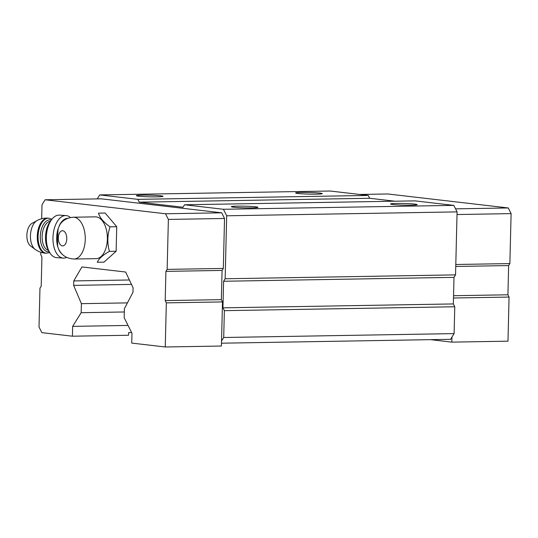 <?xml version="1.0" encoding="UTF-8"?>
<svg xmlns="http://www.w3.org/2000/svg" width="538" height="538" viewBox="0 0 538 538"><rect width="100%" height="100%" fill="white"/><g stroke="black" fill="none" stroke-linecap="round" stroke-linejoin="round"><path stroke-width="0.81" d="M73.255 217.224C67.196 217.762 62.738 220.25 59.893 224.702L58.218 228.394C57.505 234.763 57.358 240.889 57.768 246.781L58.676 249.282C61.016 253.506 64.479 258.415 73.968 259.027L96.073 258.657A20.908 11.648 89 0 0 107.378 238.327A20.908 11.648 89 0 0 96.235 216.888A20.908 11.648 89 0 0 95.367 216.848L73.255 217.224A20.908 11.648 89 0 1 74.123 217.265A20.908 11.648 89 0 1 85.266 238.704A20.908 11.648 89 0 1 73.968 259.027M97.25 198.899L99.725 194.917L137.842 199.349L139.261 202.174L183.014 207.258L184.561 204.77L414.966 200.869L453.823 205.381L457.085 211.885L455.545 274.871L453.998 277.352L453.346 303.93L454.765 306.761L454.112 333.6L450.548 339.317L221.488 343.197M99.725 194.917L330.124 191.017L368.241 195.442L369.66 198.273L394.932 201.205M453.823 205.381L223.425 209.282L226.686 215.792L225.146 278.771L223.6 281.26L222.947 307.837L224.366 310.661L223.707 337.501L221.542 340.984L221.421 346.035L165.253 346.983L131.736 343.089L131.978 333.257L124.177 317.696L124.399 308.657L132.98 292.282L133.088 287.817L125.65 272.026L81.924 266.949L73.76 280.93L73.652 285.389L81.386 303.667L81.164 312.699L72.65 326.371L72.408 336.203L128.575 335.248L128.636 332.592L131.615 332.545M457.085 211.885L226.686 215.792M455.545 274.871L225.146 278.771M453.998 277.352L223.6 281.26M453.346 303.93L222.947 307.837M454.765 306.761L224.366 310.661M454.112 333.6L223.707 337.501M129.396 279.982L73.76 280.93M131.48 284.414L73.652 285.389M127.425 302.887L81.386 303.667M124.318 311.973L81.164 312.699M128.051 325.429L72.65 326.371M142.294 195.126A13.316 0.82 -178.6 0 1 156.343 195.435A13.316 0.82 -178.6 0 1 163.001 196.363A13.316 0.82 -178.6 0 1 149.692 196.807A13.316 0.82 -178.6 0 1 136.423 195.711A13.316 0.82 -178.6 0 1 142.294 195.126M301.495 192.429A13.316 0.82 -178.6 0 1 315.544 192.739A13.316 0.82 -178.6 0 1 322.201 193.667A13.316 0.82 -178.6 0 1 308.893 194.11A13.316 0.82 -178.6 0 1 295.624 193.014A13.316 0.82 -178.6 0 1 301.495 192.429M368.241 195.442L137.842 199.349M369.66 198.273L139.261 202.174M396.419 203.451A13.316 0.82 -178.6 0 1 410.467 203.761A13.316 0.82 -178.6 0 1 417.125 204.689A13.316 0.82 -178.6 0 1 403.816 205.133A13.316 0.82 -178.6 0 1 390.548 204.036A13.316 0.82 -178.6 0 1 396.419 203.451M237.218 206.148A13.316 0.82 -178.6 0 1 251.266 206.457A13.316 0.82 -178.6 0 1 257.924 207.386A13.316 0.82 -178.6 0 1 244.615 207.829A13.316 0.82 -178.6 0 1 231.347 206.733A13.316 0.82 -178.6 0 1 237.218 206.148M184.561 204.77L223.425 209.282M41.668 218.737L42.004 204.749L45.105 199.78L101.265 198.831L221.703 212.813L224.534 218.475L223.317 268.435L222.08 270.426L221.36 299.653L222.497 301.919L221.542 340.984M451.94 337.077L451.819 342.128L430.521 339.653M359.707 194.453L387.831 193.976L508.262 207.957L511.1 213.62L457.018 214.534M508.262 207.957L455.565 208.852M511.1 213.62L509.876 263.58L455.8 264.494M509.876 263.58L508.639 265.564L455.753 266.465M508.639 265.564L507.926 294.797L453.547 295.718M507.926 294.797L509.062 297.063L453.494 298.005M509.062 297.063L507.98 341.179L451.819 342.128M45.105 199.78L165.536 213.768L221.703 212.813M165.536 213.768L168.374 219.423L224.534 218.475M168.374 219.423L167.15 269.383L223.317 268.435M167.15 269.383L165.912 271.374L222.08 270.426M165.912 271.374L165.2 300.608L221.36 299.653M165.2 300.608L166.336 302.867L222.497 301.919M166.336 302.867L165.253 346.983M72.408 336.203L41.856 332.652L39.018 326.996L39.967 288.2L41.204 286.209L41.917 256.976L40.787 254.709L40.848 252.288M109.436 251.367C107.129 243.243 107.331 235.059 110.034 226.821C103.646 222.281 99.792 217.729 98.467 213.162L105.166 213.055L116.733 226.706L116.134 251.253L103.968 262.147L97.27 262.262C98.844 258.65 102.899 255.019 109.436 251.367L116.134 251.253M110.034 226.821L116.733 226.706M58.218 228.394A18.642 10.148 93.7 0 0 57.768 246.781M58.608 249.141A18.642 10.148 93.7 0 0 62.307 254.266M67.66 218.354A18.642 10.148 93.7 0 0 59.173 225.906M35.118 249.35A15.252 8.305 93.7 0 1 30.498 234.622A15.252 8.305 93.7 0 1 36.967 220.614L31.984 223.384A11.984 6.523 93.7 0 0 26.9 234.386A11.984 6.523 93.7 0 0 30.531 245.96L35.118 249.35C38.279 251.649 41.823 252.941 45.75 253.223L49.778 252.652M70.397 217.534A21.305 11.601 93.7 0 0 65.992 215.563L59.388 215.133A21.305 11.601 93.7 0 0 51.823 219.363L50.29 221.347A18.642 10.148 93.7 0 0 48.42 250.331L49.684 252.497A21.305 11.601 93.7 0 0 56.638 257.662L63.249 258.085A21.305 11.601 93.7 0 0 66.678 257.386M51.823 219.363A21.305 11.601 93.7 0 0 49.684 252.497M65.992 215.563A21.305 11.601 93.7 0 0 54.755 227.029A21.305 11.601 93.7 0 0 63.249 258.085M62.738 230.741A7.593 4.23 89 0 1 66.12 242.524A7.593 4.23 89 0 1 58.803 241.676A7.593 4.23 89 0 1 62.738 230.741M36.967 220.614C40.404 218.731 44.082 217.91 48.017 218.139A17.579 9.57 93.7 0 0 37.33 235.066A17.579 9.57 93.7 0 0 45.75 253.223M48.017 218.139L48.81 218.186A17.579 9.57 93.7 0 0 38.131 235.113A17.579 9.57 93.7 0 0 46.544 253.27M51.251 220.103A15.979 8.702 93.7 0 0 40.337 235.254A15.979 8.702 93.7 0 0 49.214 251.683M50.337 221.286A14.647 7.976 93.7 0 0 42.172 235.375A14.647 7.976 93.7 0 0 48.454 250.399M48.81 218.186L51.937 219.222"/></g></svg>
